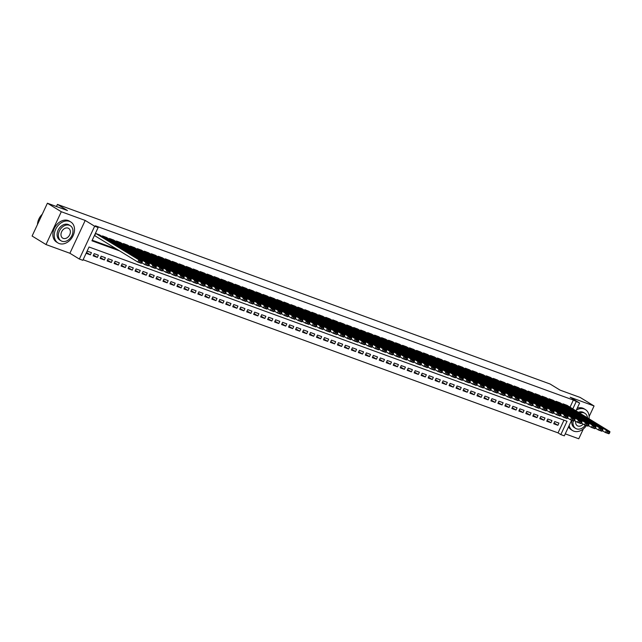 <?xml version="1.0" encoding="UTF-8"?>
<svg xmlns="http://www.w3.org/2000/svg" width="642" height="642" viewBox="0 0 642 642"><rect width="100%" height="100%" fill="white"/><g stroke="black" fill="none" stroke-linecap="round" stroke-linejoin="round"><path stroke-width="0.96" d="M571.621 420.205L564.318 435.854L560.827 434.578L567.03 421.28L89.045 247.01L82.842 260.315L79.351 259.047L94.655 226.233L98.146 227.501L91.942 240.806L119.605 250.894M69.898 253.261L85.201 220.447L61.303 211.732L47.404 203.217L32.1 236.031L45.999 244.546L69.898 253.261L79.351 259.047M565.249 433.856L578.763 438.783L583.369 428.912M83.115 259.729L558.05 432.877L560.827 434.578M61.303 211.732L45.999 244.546M589.139 416.538L594.067 405.969L570.168 397.254L579.622 403.04L575.994 410.808M47.404 203.217L67.466 210.536L57.451 204.405L550.098 384.012L560.105 390.143L580.167 397.454L594.067 405.969M99.662 234.964L95.506 233.375L94.815 235.718M106.636 237.508L102.479 235.919L102.198 236.521M113.618 240.052L109.461 238.463L109.18 239.065M120.592 242.596L116.435 241.007L116.154 241.609M127.573 245.148L123.416 243.551L123.136 244.153M134.547 247.692L130.39 246.095L130.109 246.697M141.529 250.236L137.372 248.639L137.091 249.24M148.503 252.779L144.354 251.183L144.065 251.784M155.484 255.323L151.327 253.726L151.047 254.328M162.458 257.867L158.309 256.27L158.02 256.872M169.44 260.411L165.283 258.814L165.002 259.416M176.414 262.955L172.265 261.358L171.976 261.96M183.395 265.499L179.238 263.902L178.958 264.504M190.369 268.043L186.22 266.446L185.939 267.048M197.351 270.587L193.194 268.99L192.913 269.592M204.333 273.131L200.176 271.534L199.895 272.136M211.306 275.675L207.149 274.078L206.868 274.68M218.288 278.219L214.131 276.622L213.85 277.224M225.262 280.763L221.105 279.166L220.824 279.768M232.243 283.307L228.087 281.71L227.806 282.311M239.217 285.851L235.06 284.254L234.779 284.855M246.199 288.394L242.042 286.797L241.761 287.399M253.173 290.938L249.016 289.341L248.735 289.943M260.154 293.482L255.998 291.885L255.717 292.487M267.128 296.026L262.971 294.429L262.69 295.031M274.11 298.57L269.953 296.973L269.672 297.583M281.084 301.114L276.935 299.517L276.646 300.127M288.065 303.658L283.908 302.061L283.628 302.671M295.039 306.202L290.89 304.605L290.601 305.215M302.021 308.746L297.864 307.149L297.583 307.759M308.995 311.29L304.846 309.693L304.557 310.303M315.976 313.834L311.819 312.237L311.539 312.847M322.95 316.378L318.801 314.781L318.52 315.391M329.932 318.922L325.775 317.325L325.494 317.934M336.914 321.465L332.757 319.868L332.476 320.478M343.887 324.009L339.73 322.412L339.449 323.022M350.869 326.553L346.712 324.956L346.431 325.566M357.843 329.097L353.686 327.5L353.405 328.11M364.825 331.641L360.668 330.044L360.387 330.654M371.798 334.185L367.641 332.588L367.36 333.198M378.78 336.729L374.623 335.132L374.342 335.742M385.754 339.273L381.597 337.676L381.316 338.286M392.735 341.817L388.579 340.22L388.298 340.83M399.709 344.361L395.552 342.764L395.271 343.374M406.691 346.905L402.534 345.308L402.253 345.918M413.665 349.449L409.516 347.852L409.227 348.462M420.646 351.993L416.489 350.396L416.209 351.005M427.62 354.536L423.471 352.94L423.182 353.549M434.602 357.08L430.445 355.483L430.164 356.093M441.576 359.624L437.427 358.027L437.138 358.637M448.557 362.168L444.4 360.571L444.12 361.181M455.531 364.712L451.382 363.115L451.101 363.725M462.513 367.256L458.356 365.659L458.075 366.269M469.495 369.8L465.338 368.203L465.057 368.813M476.468 372.344L472.311 370.747L472.031 371.357M483.45 374.888L479.293 373.291L479.012 373.901M490.424 377.432L486.267 375.835L485.986 376.445M497.406 379.976L493.249 378.379L492.968 378.989M504.379 382.52L500.222 380.923L499.941 381.533M511.361 385.064L507.204 383.467L506.923 384.077M518.335 387.608L514.178 386.019L513.897 386.62M525.317 390.151L521.16 388.562L520.879 389.164M532.29 392.695L528.133 391.106L527.852 391.708M539.272 395.239L535.115 393.65L534.834 394.252M546.246 397.783L542.097 396.194L541.808 396.796M553.227 400.327L549.071 398.738L548.79 399.34M560.201 402.871L556.052 401.282L555.763 401.884M554.094 422.974L557.906 425.301L553.725 423.776L554.752 421.561L558.941 423.086L557.906 425.301M547.12 420.43L550.932 422.757L546.743 421.232L547.778 419.017L551.968 420.542L550.932 422.757M540.139 417.886L543.951 420.213L539.77 418.688L540.797 416.473L544.986 417.998L543.951 420.213M533.165 415.342L536.977 417.669L532.788 416.144L533.823 413.929L538.012 415.454L536.977 417.669M526.183 412.798L529.995 415.125L525.814 413.6L526.841 411.386L531.03 412.91L529.995 415.125M519.209 410.254L523.021 412.581L518.832 411.057L519.868 408.842L524.057 410.366L523.021 412.581M512.228 407.71L516.04 410.037L511.851 408.513L512.886 406.298L517.075 407.822L516.04 410.037M505.254 405.166L509.066 407.493L504.877 405.969L505.912 403.754L510.093 405.279L509.066 407.493M498.272 402.622L502.084 404.95L497.895 403.425L498.93 401.21L503.119 402.735L502.084 404.95M491.299 400.078L495.11 402.406L490.921 400.881L491.957 398.666L496.138 400.191L495.11 402.406M484.317 397.534L488.129 399.862L483.94 398.337L484.975 396.122L489.164 397.647L488.129 399.862M477.343 394.99L481.155 397.318L476.966 395.793L478.001 393.578L482.182 395.103L481.155 397.318M470.361 392.447L474.173 394.774L469.984 393.249L471.019 391.034L475.208 392.559L474.173 394.774M463.388 389.903L467.191 392.23L463.01 390.705L464.046 388.49L468.227 390.015L467.191 392.23M456.406 387.351L460.218 389.686L456.029 388.161L457.064 385.946L461.253 387.471L460.218 389.686M449.432 384.807L453.236 387.142L449.055 385.617L450.09 383.402L454.271 384.927L453.236 387.142M442.45 382.263L446.262 384.598L442.073 383.073L443.108 380.858L447.297 382.383L446.262 384.598M435.477 379.719L439.28 382.054L435.099 380.529L436.127 378.315L440.316 379.839L439.28 382.054M428.495 377.175L432.307 379.51L428.118 377.986L429.153 375.771L433.342 377.295L432.307 379.51M421.513 374.631L425.325 376.966L421.144 375.442L422.171 373.227L426.36 374.751L425.325 376.966M414.539 372.087L418.351 374.422L414.162 372.898L415.197 370.683L419.387 372.208L418.351 374.422M407.558 369.543L411.37 371.878L407.188 370.354L408.216 368.139L412.405 369.664L411.37 371.878M400.584 366.999L404.396 369.335L400.207 367.81L401.242 365.595L405.431 367.12L404.396 369.335M393.602 364.455L397.414 366.791L393.225 365.266L394.26 363.051L398.449 364.576L397.414 366.791M386.628 361.911L390.44 364.247L386.251 362.722L387.286 360.507L391.476 362.032L390.44 364.247M379.647 359.368L383.459 361.703L379.27 360.178L380.305 357.963L384.494 359.488L383.459 361.703M372.673 356.824L376.485 359.159L372.296 357.634L373.331 355.419L377.512 356.944L376.485 359.159M365.691 354.28L369.503 356.615L365.314 355.09L366.349 352.875L370.538 354.4L369.503 356.615M358.717 351.736L362.529 354.071L358.34 352.546L359.376 350.331L363.557 351.856L362.529 354.071M351.736 349.192L355.548 351.527L351.359 350.002L352.394 347.787L356.583 349.312L355.548 351.527M344.762 346.648L348.574 348.983L344.385 347.458L345.42 345.244L349.601 346.768L348.574 348.983M337.78 344.104L341.592 346.439L337.403 344.915L338.438 342.7L342.627 344.224L341.592 346.439M330.807 341.56L334.61 343.895L330.429 342.371L331.465 340.156L335.646 341.68L334.61 343.895M323.825 339.016L327.637 341.351L323.448 339.827L324.483 337.604L328.672 339.137L327.637 341.351M316.851 336.472L320.655 338.807L316.474 337.283L317.509 335.06L321.69 336.593L320.655 338.807M309.869 333.928L313.681 336.264L309.492 334.739L310.527 332.516L314.716 334.049L313.681 336.264M302.896 331.384L306.699 333.72L302.518 332.195L303.546 329.972L307.735 331.505L306.699 333.72M295.914 328.84L299.726 331.176L295.537 329.651L296.572 327.428L300.761 328.961L299.726 331.176M288.932 326.297L292.744 328.632L288.563 327.107L289.59 324.884L293.779 326.417L292.744 328.632M281.958 323.753L285.77 326.088L281.581 324.563L282.616 322.34L286.805 323.873L285.77 326.088M274.977 321.209L278.788 323.544L274.607 322.019L275.635 319.796L279.824 321.329L278.788 323.544M268.003 318.665L271.815 321L267.626 319.475L268.661 317.252L272.85 318.785L271.815 321M261.021 316.121L264.833 318.456L260.644 316.931L261.679 314.708L265.868 316.241L264.833 318.456M254.047 313.577L257.859 315.912L253.67 314.387L254.705 312.164L258.895 313.697L257.859 315.912M247.066 311.033L250.878 313.368L246.688 311.843L247.724 309.621L251.913 311.153L250.878 313.368M240.092 308.489L243.904 310.824L239.715 309.3L240.75 307.077L244.931 308.609L243.904 310.824M233.11 305.945L236.922 308.28L232.733 306.756L233.768 304.533L237.957 306.065L236.922 308.28M226.136 303.401L229.948 305.736L225.759 304.212L226.795 301.989L230.976 303.522L229.948 305.736M219.155 300.857L222.967 303.193L218.778 301.668L219.813 299.445L224.002 300.978L222.967 303.193M212.181 298.313L215.993 300.649L211.804 299.124L212.839 296.901L217.02 298.434L215.993 300.649M205.199 295.769L209.011 298.105L204.822 296.58L205.857 294.357L210.046 295.89L209.011 298.105M198.226 293.225L202.029 295.561L197.848 294.036L198.884 291.813L203.065 293.346L202.029 295.561M191.244 290.682L195.056 293.017L190.867 291.492L191.902 289.269L196.091 290.802L195.056 293.017M184.27 288.138L188.074 290.473L183.893 288.948L184.928 286.725L189.109 288.25L188.074 290.473M177.288 285.594L181.1 287.929L176.911 286.404L177.946 284.181L182.135 285.706L181.1 287.929M170.315 283.05L174.118 285.385L169.937 283.86L170.965 281.637L175.154 283.162L174.118 285.385M163.333 280.506L167.145 282.841L162.956 281.316L163.991 279.093L168.18 280.618L167.145 282.841M156.351 277.962L160.163 280.297L155.982 278.772L157.009 276.55L161.198 278.074L160.163 280.297M149.377 275.418L153.189 277.753L149 276.229L150.035 274.006L154.224 275.53L153.189 277.753M142.396 272.874L146.207 275.209L142.026 273.685L143.054 271.462L147.243 272.986L146.207 275.209M135.422 270.33L139.234 272.665L135.045 271.133L136.08 268.918L140.269 270.442L139.234 272.665M128.44 267.786L132.252 270.122L128.063 268.589L129.098 266.374L133.287 267.899L132.252 270.122M121.466 265.242L125.278 267.578L121.089 266.045L122.124 263.83L126.314 265.355L125.278 267.578M114.485 262.698L118.297 265.034L114.107 263.501L115.143 261.286L119.332 262.811L118.297 265.034M107.511 260.154L111.323 262.49L107.134 260.957L108.169 258.742L112.35 260.267L111.323 262.49M100.529 257.611L104.341 259.946L100.152 258.413L101.187 256.198L105.376 257.723L104.341 259.946M93.555 255.067L97.367 257.402L93.178 255.869L94.214 253.654L98.395 255.179L97.367 257.402M558.05 432.877L563.981 420.165M91.421 252.635L87.232 251.11L86.197 253.325L90.386 254.858L91.421 252.635M570.04 407.164L573.354 400.062L95.361 225.799L98.146 227.501M92.215 240.212L116.82 249.192M567.183 405.415L563.026 403.826L562.745 404.428M57.451 204.405L56.464 206.523M85.201 220.447L94.655 226.233M573.354 400.062L579.622 403.04M572.816 408.866L576.131 401.764M86.574 252.523L90.386 254.858M566.862 405.222L609.9 431.568L606.409 430.292L605.374 432.507L609.378 433.366L609.788 432.483L607.348 431.593L606.931 432.475M602.445 430.718L605.374 432.507L608.865 433.783L609.378 433.366M563.379 403.946L606.409 430.292L607.348 431.593M609.788 432.483L609.9 431.568M569.149 425.494A12.294 9.205 121.5 0 0 572.6 430.573A12.294 9.205 121.5 0 0 573.844 431.175A12.294 9.205 121.5 0 0 586.411 425.598M589.051 418.801A12.294 9.205 121.5 0 0 585.432 409.604A12.294 9.205 121.5 0 0 584.18 409.002A12.294 9.205 121.5 0 0 576.331 410.102M585.432 409.604L584.043 408.753A12.294 9.205 121.5 0 0 582.792 408.151A12.294 9.205 121.5 0 0 577.214 408.208M578.378 412.268A8.852 6.629 -58.5 0 1 582.735 412.108A8.852 6.629 -58.5 0 1 583.634 412.541L584.91 413.32A8.852 6.629 121.5 0 0 584.011 412.886A8.852 6.629 121.5 0 0 579.654 413.047M573.25 420.799A8.852 6.629 121.5 0 0 575.673 428.415A8.852 6.629 121.5 0 0 576.572 428.848A8.852 6.629 121.5 0 0 585.352 425.213M587.55 417.886A8.852 6.629 121.5 0 0 584.91 413.32M575.673 421.232A5.706 4.269 121.5 0 0 577.318 425.734A5.706 4.269 121.5 0 0 577.896 426.015A5.706 4.269 121.5 0 0 583.193 424.113M575.673 428.415L574.389 427.636A8.852 6.629 -58.5 0 1 571.902 420.309M568.539 426.802A12.294 9.205 121.5 0 0 571.203 429.723L572.6 430.573M59.224 243.551A12.294 9.205 121.5 0 0 72.698 236.473A12.294 9.205 121.5 0 0 70.805 221.98A12.294 9.205 121.5 0 0 69.561 221.378A12.294 9.205 121.5 0 0 56.079 228.464A12.294 9.205 121.5 0 0 57.973 242.949A12.294 9.205 121.5 0 0 59.224 243.551M70.805 221.98L69.416 221.129A12.294 9.205 121.5 0 0 68.172 220.527A12.294 9.205 121.5 0 0 54.69 227.613A12.294 9.205 121.5 0 0 56.584 242.098L57.973 242.949M61.046 240.798L59.77 240.012A8.852 6.629 -58.5 0 1 58.406 229.579A8.852 6.629 -58.5 0 1 68.116 224.483A8.852 6.629 -58.5 0 1 69.015 224.917L70.291 225.703A8.852 6.629 121.5 0 0 69.392 225.27A8.852 6.629 121.5 0 0 59.69 230.366A8.852 6.629 121.5 0 0 61.046 240.798A8.852 6.629 121.5 0 0 61.945 241.232A8.852 6.629 121.5 0 0 71.655 236.128A8.852 6.629 121.5 0 0 70.291 225.703M68.068 228.103A5.706 4.269 121.5 0 0 61.817 231.393A5.706 4.269 121.5 0 0 62.691 238.11A5.706 4.269 121.5 0 0 63.269 238.391A5.706 4.269 121.5 0 0 69.529 235.108A5.706 4.269 121.5 0 0 68.646 228.383A5.706 4.269 121.5 0 0 68.068 228.103M42.268 214.227A12.294 9.205 121.5 0 0 37.477 224.507M559.888 402.678L602.918 429.025L599.435 427.749L598.4 429.963L602.397 430.822L602.814 429.939L600.366 429.049L599.957 429.931M595.471 428.174L598.4 429.963L601.891 431.239L602.397 430.822M556.397 401.402L599.435 427.749L600.366 429.049M602.814 429.939L602.918 429.025M552.906 400.135L595.945 426.481L592.454 425.205L591.418 427.42L595.423 428.278L595.832 427.395L593.393 426.505L592.975 427.387M588.489 425.63L591.418 427.42L594.909 428.696L595.423 428.278M549.424 398.859L592.454 425.205L593.393 426.505M595.832 427.395L595.945 426.481M545.933 397.591L588.963 423.937L585.48 422.661L584.445 424.876L588.441 425.734L588.858 424.852L586.411 423.961L586.002 424.843M581.516 423.086L584.445 424.876L587.936 426.152L588.441 425.734M542.442 396.315L585.48 422.661L586.411 423.961M588.858 424.852L588.963 423.937M538.951 395.047L581.989 421.393L578.498 420.117L577.463 422.332L581.467 423.19L581.877 422.308L579.437 421.417L579.02 422.3M574.534 420.542L577.463 422.332L580.954 423.608L581.467 423.19M535.46 393.771L578.498 420.117L579.437 421.417M581.877 422.308L581.989 421.393M531.977 392.503L575.007 418.849L571.524 417.573L570.489 419.788L574.486 420.646L574.903 419.764L572.455 418.873L572.046 419.756M567.56 417.998L570.489 419.788L573.98 421.064L574.486 420.646M528.486 391.227L571.524 417.573L572.455 418.873M574.903 419.764L575.007 418.849M524.995 389.959L568.034 416.305L564.543 415.029L563.507 417.244L567.512 418.103L567.921 417.22L565.482 416.329L565.064 417.212M560.578 415.454L563.507 417.244L566.998 418.52L567.512 418.103M521.505 388.683L564.543 415.029L565.482 416.329M567.921 417.22L568.034 416.305M518.022 387.415L561.052 413.761L557.569 412.485L556.534 414.7L560.53 415.559L560.947 414.676L558.5 413.785L558.091 414.668M553.605 412.91L556.534 414.7L560.017 415.976L560.53 415.559M514.531 386.139L557.569 412.485L558.5 413.785M560.947 414.676L561.052 413.761M511.04 384.871L554.078 411.217L550.587 409.941L549.552 412.156L553.548 413.015L553.966 412.132L551.526 411.241L551.109 412.124M546.623 410.366L549.552 412.156L553.043 413.432L553.548 413.015M507.549 383.595L550.587 409.941L551.526 411.241M553.966 412.132L554.078 411.217M504.066 382.327L547.096 408.673L543.605 407.397L542.578 409.612L546.575 410.471L546.984 409.588L544.544 408.697L544.135 409.58M539.649 407.822L542.578 409.612L546.061 410.888L546.575 410.471M500.575 381.051L543.605 407.397L544.544 408.697M546.984 409.588L547.096 408.673M497.085 379.783L540.123 406.129L536.632 404.853L535.597 407.068L539.593 407.927L540.01 407.044L537.571 406.153L537.153 407.036M532.667 405.279L535.597 407.068L539.087 408.344L539.593 407.927M493.594 378.507L536.632 404.853L537.571 406.153M540.01 407.044L540.123 406.129M490.111 377.239L533.141 403.585L529.65 402.309L528.623 404.524L532.619 405.383L533.029 404.5L530.589 403.609L530.18 404.492M525.694 402.735L528.623 404.524L532.106 405.8L532.619 405.383M486.62 375.963L529.65 402.309L530.589 403.609M533.029 404.5L533.141 403.585M483.129 374.695L526.167 401.041L522.676 399.765L521.641 401.98L525.638 402.839L526.055 401.956L523.615 401.065L523.198 401.948M518.712 400.191L521.641 401.98L525.132 403.256L525.638 402.839M479.638 373.419L522.676 399.765L523.615 401.065M526.055 401.956L526.167 401.041M476.147 372.151L519.185 398.497L515.695 397.221L514.667 399.436L518.664 400.295L519.073 399.412L516.633 398.522L516.216 399.404M511.738 397.647L514.667 399.436L518.15 400.712L518.664 400.295M472.664 370.875L515.695 397.221L516.633 398.522M519.073 399.412L519.185 398.497M469.174 369.607L512.212 395.953L508.721 394.678L507.686 396.892L511.682 397.751L512.099 396.868L509.66 395.978L509.242 396.86M504.756 395.103L507.686 396.892L511.176 398.168L511.682 397.751M465.683 368.331L508.721 394.678L509.66 395.978M512.099 396.868L512.212 395.953M462.192 367.063L505.23 393.41L501.739 392.134L500.712 394.349L504.708 395.207L505.118 394.324L502.678 393.434L502.261 394.316M497.783 392.559L500.712 394.349L504.195 395.624L504.708 395.207M458.709 365.788L501.739 392.134L502.678 393.434M505.118 394.324L505.23 393.41M455.218 364.52L498.256 390.858L494.765 389.59L493.73 391.805L497.727 392.663L498.144 391.78L495.696 390.89L495.287 391.772M490.801 390.015L493.73 391.805L497.221 393.081L497.727 392.663M451.727 363.244L494.765 389.59L495.696 390.89M498.144 391.78L498.256 390.858M448.236 361.976L491.274 388.314L487.784 387.046L486.748 389.261L490.753 390.119L491.162 389.237L488.722 388.346L488.305 389.229M483.819 387.471L486.748 389.261L490.239 390.537L490.753 390.119M444.754 360.7L487.784 387.046L488.722 388.346M491.162 389.237L491.274 388.314M441.263 359.432L484.301 385.77L480.81 384.502L479.775 386.717L483.771 387.575L484.188 386.693L481.741 385.802L481.331 386.685M476.846 384.927L479.775 386.717L483.266 387.993L483.771 387.575M437.772 358.156L480.81 384.502L481.741 385.802M484.188 386.693L484.301 385.77M434.281 356.888L477.319 383.226L473.828 381.958L472.793 384.173L476.797 385.031L477.207 384.149L474.767 383.258L474.35 384.141M469.864 382.383L472.793 384.173L476.284 385.449L476.797 385.031M430.798 355.612L473.828 381.958L474.767 383.258M477.207 384.149L477.319 383.226M427.307 354.344L470.337 380.682L466.854 379.414L465.819 381.629L469.816 382.488L470.233 381.605L467.785 380.714L467.376 381.597M462.89 379.839L465.819 381.629L469.31 382.905L469.816 382.488M423.816 353.068L466.854 379.414L467.785 380.714M470.233 381.605L470.337 380.682M420.325 351.8L463.363 378.138L459.873 376.87L458.837 379.085L462.842 379.944L463.251 379.061L460.812 378.17L460.394 379.053M455.908 377.295L458.837 379.085L462.328 380.361L462.842 379.944M416.843 350.524L459.873 376.87L460.812 378.17M463.251 379.061L463.363 378.138M413.352 349.256L456.382 375.594L452.899 374.326L451.864 376.541L455.86 377.4L456.277 376.517L453.83 375.626L453.421 376.509M448.935 374.751L451.864 376.541L455.355 377.817L455.86 377.4M409.861 347.98L452.899 374.326L453.83 375.626M456.277 376.517L456.382 375.594M406.37 346.712L449.408 373.05L445.917 371.782L444.882 373.997L448.886 374.856L449.296 373.973L446.856 373.082L446.439 373.965M441.953 372.208L444.882 373.997L448.373 375.273L448.886 374.856M402.879 345.436L445.917 371.782L446.856 373.082M449.296 373.973L449.408 373.05M399.396 344.168L442.426 370.506L438.943 369.238L437.908 371.453L441.905 372.312L442.322 371.429L439.874 370.538L439.465 371.421M434.979 369.664L437.908 371.453L441.399 372.729L441.905 372.312M395.905 342.892L438.943 369.238L439.874 370.538M442.322 371.429L442.426 370.506M392.414 341.624L435.453 367.962L431.962 366.694L430.926 368.909L434.931 369.768L435.34 368.885L432.901 367.994L432.483 368.877M427.997 367.12L430.926 368.909L434.417 370.185L434.931 369.768M388.924 340.348L431.962 366.694L432.901 367.994M435.34 368.885L435.453 367.962M385.441 339.08L428.471 365.418L424.988 364.15L423.953 366.365L427.949 367.224L428.366 366.341L425.919 365.45L425.51 366.333M421.024 364.576L423.953 366.365L427.436 367.641L427.949 367.224M381.95 337.804L424.988 364.15L425.919 365.45M428.366 366.341L428.471 365.418M378.459 336.536L421.497 362.874L418.006 361.607L416.971 363.821L420.967 364.68L421.385 363.797L418.945 362.907L418.528 363.789M414.042 362.032L416.971 363.821L420.462 365.097L420.967 364.68M374.968 335.26L418.006 361.607L418.945 362.907M421.385 363.797L421.497 362.874M371.485 333.992L414.515 360.331L411.024 359.063L409.997 361.277L413.994 362.136L414.403 361.253L411.963 360.363L411.554 361.245M407.068 359.488L409.997 361.277L413.48 362.553L413.994 362.136M367.994 332.716L411.024 359.063L411.963 360.363M414.403 361.253L414.515 360.331M364.504 331.449L407.542 357.787L404.051 356.519L403.015 358.734L407.012 359.592L407.429 358.709L404.99 357.819L404.572 358.701M400.086 356.944L403.015 358.734L406.506 360.01L407.012 359.592M361.013 330.173L404.051 356.519L404.99 357.819M407.429 358.709L407.542 357.787M357.53 328.905L400.56 355.243L397.069 353.975L396.042 356.19L400.038 357.048L400.447 356.166L398.008 355.275L397.599 356.158M393.113 354.4L396.042 356.19L399.525 357.466L400.038 357.048M354.039 327.629L397.069 353.975L398.008 355.275M400.447 356.166L400.56 355.243M350.548 326.361L393.586 352.699L390.095 351.431L389.06 353.646L393.056 354.504L393.474 353.622L391.034 352.731L390.617 353.614M386.131 351.856L389.06 353.646L392.551 354.922L393.056 354.504M347.057 325.085L390.095 351.431L391.034 352.731M393.474 353.622L393.586 352.699M343.566 323.817L386.604 350.155L383.113 348.887L382.086 351.102L386.083 351.96L386.492 351.078L384.052 350.187L383.635 351.07M379.157 349.312L382.086 351.102L385.569 352.378L386.083 351.96M340.083 322.541L383.113 348.887L384.052 350.187M386.492 351.078L386.604 350.155M336.593 321.273L379.631 347.611L376.14 346.343L375.105 348.558L379.101 349.417L379.518 348.534L377.079 347.643L376.661 348.526M372.175 346.768L375.105 348.558L378.595 349.834L379.101 349.417M333.102 319.997L376.14 346.343L377.079 347.643M379.518 348.534L379.631 347.611M329.611 318.729L372.649 345.067L369.158 343.799L368.131 346.014L372.127 346.873L372.537 345.99L370.097 345.099L369.68 345.982M365.202 344.224L368.131 346.014L371.614 347.29L372.127 346.873M326.128 317.453L369.158 343.799L370.097 345.099M372.537 345.99L372.649 345.067M322.637 316.185L365.675 342.523L362.184 341.255L361.149 343.47L365.146 344.329L365.563 343.446L363.115 342.555L362.706 343.438M358.22 341.68L361.149 343.47L364.64 344.746L365.146 344.329M319.146 314.909L362.184 341.255L363.115 342.555M365.563 343.446L365.675 342.523M315.655 313.641L358.693 339.979L355.203 338.711L354.167 340.926L358.172 341.785L358.581 340.902L356.141 340.011L355.724 340.894M351.238 339.137L354.167 340.926L357.658 342.202L358.172 341.785M312.173 312.365L355.203 338.711L356.141 340.011M358.581 340.902L358.693 339.979M308.682 311.097L351.72 337.435L348.229 336.167L347.194 338.382L351.19 339.241L351.607 338.358L349.16 337.467L348.75 338.35M344.264 336.593L347.194 338.382L350.684 339.658L351.19 339.241M305.191 309.821L348.229 336.167L349.16 337.467M351.607 338.358L351.72 337.435M301.7 308.553L344.738 334.891L341.247 333.623L340.212 335.838L344.216 336.697L344.626 335.814L342.186 334.923L341.769 335.806M337.283 334.049L340.212 335.838L343.703 337.114L344.216 336.697M298.217 307.277L341.247 333.623L342.186 334.923M344.626 335.814L344.738 334.891M294.726 306.009L337.756 332.347L334.273 331.079L333.238 333.294L337.235 334.153L337.652 333.27L335.204 332.379L334.795 333.262M330.309 331.505L333.238 333.294L336.729 334.57L337.235 334.153M291.235 304.733L334.273 331.079L335.204 332.379M337.652 333.27L337.756 332.347M287.744 303.465L330.782 329.803L327.292 328.535L326.256 330.75L330.261 331.609L330.67 330.718L328.231 329.836L327.813 330.718M323.327 328.961L326.256 330.75L329.747 332.026L330.261 331.609M284.262 302.189L327.292 328.535L328.231 329.836M330.67 330.718L330.782 329.803M280.771 300.921L323.801 327.26L320.318 325.992L319.283 328.206L323.279 329.065L323.696 328.174L321.249 327.292L320.839 328.174M316.354 326.417L319.283 328.206L322.774 329.482L323.279 329.065M277.28 299.645L320.318 325.992L321.249 327.292M323.696 328.174L323.801 327.26M273.789 298.378L316.827 324.716L313.336 323.448L312.301 325.663L316.305 326.521L316.715 325.63L314.275 324.748L313.858 325.63M309.372 323.873L312.301 325.663L315.792 326.938L316.305 326.521M270.298 297.102L313.336 323.448L314.275 324.748M316.715 325.63L316.827 324.716M266.815 295.826L309.845 322.172L306.362 320.904L305.327 323.119L309.324 323.977L309.741 323.087L307.293 322.204L306.884 323.087M302.398 321.329L305.327 323.119L308.818 324.387L309.324 323.977M263.324 294.558L306.362 320.904L307.293 322.204M309.741 323.087L309.845 322.172M259.833 293.282L302.872 319.628L299.381 318.36L298.345 320.575L302.35 321.433L302.759 320.543L300.32 319.652L299.902 320.543M295.416 318.785L298.345 320.575L301.836 321.843L302.35 321.433M256.343 292.014L299.381 318.36L300.32 319.652M302.759 320.543L302.872 319.628M252.86 290.738L295.89 317.084L292.407 315.816L291.372 318.031L295.368 318.889L295.785 317.999L293.338 317.108L292.929 317.999M288.443 316.241L291.372 318.031L294.855 319.299L295.368 318.889M249.369 289.47L292.407 315.816L293.338 317.108M295.785 317.999L295.89 317.084M245.878 288.194L288.916 314.54L285.425 313.272L284.39 315.487L288.386 316.346L288.804 315.455L286.364 314.564L285.947 315.455M281.461 313.697L284.39 315.487L287.881 316.755L288.386 316.346M242.387 286.926L285.425 313.272L286.364 314.564M288.804 315.455L288.916 314.54M238.904 285.65L281.934 311.996L278.443 310.728L277.416 312.943L281.413 313.802L281.822 312.911L279.382 312.02L278.973 312.911M274.487 311.153L277.416 312.943L280.899 314.211L281.413 313.802M235.413 284.382L278.443 310.728L279.382 312.02M281.822 312.911L281.934 311.996M231.922 283.106L274.961 309.452L271.47 308.184L270.434 310.399L274.431 311.258L274.848 310.367L272.409 309.476L271.991 310.367M267.505 308.609L270.434 310.399L273.925 311.667L274.431 311.258M228.432 281.838L271.47 308.184L272.409 309.476M274.848 310.367L274.961 309.452M224.949 280.562L267.979 306.908L264.488 305.64L263.461 307.855L267.457 308.714L267.866 307.823L265.427 306.932L265.018 307.823M260.532 306.057L263.461 307.855L266.944 309.123L267.457 308.714M221.458 279.294L264.488 305.64L265.427 306.932M267.866 307.823L267.979 306.908M217.967 278.018L261.005 304.364L257.514 303.096L256.479 305.311L260.475 306.17L260.893 305.279L258.453 304.388L258.036 305.279M253.55 303.514L256.479 305.311L259.97 306.579L260.475 306.17M214.476 276.75L257.514 303.096L258.453 304.388M260.893 305.279L261.005 304.364M210.985 275.474L254.023 301.82L250.532 300.552L249.505 302.767L253.502 303.626L253.911 302.735L251.471 301.844L251.054 302.735M246.576 300.97L249.505 302.767L252.988 304.035L253.502 303.626M207.502 274.206L250.532 300.552L251.471 301.844M253.911 302.735L254.023 301.82M204.012 272.93L247.05 299.276L243.559 298.008L242.524 300.223L246.52 301.082L246.937 300.191L244.498 299.3L244.08 300.191M239.594 298.426L242.524 300.223L246.014 301.491L246.52 301.082M200.521 271.662L243.559 298.008L244.498 299.3M246.937 300.191L247.05 299.276M197.03 270.386L240.068 296.732L236.577 295.464L235.55 297.679L239.546 298.538L239.956 297.647L237.516 296.756L237.099 297.647M232.621 295.882L235.55 297.679L239.033 298.947L239.546 298.538M193.547 269.118L236.577 295.464L237.516 296.756M239.956 297.647L240.068 296.732M190.056 267.842L233.094 294.188L229.603 292.921L228.568 295.135L232.565 295.994L232.982 295.103L230.534 294.213L230.125 295.103M225.639 293.338L228.568 295.135L232.059 296.403L232.565 295.994M186.565 266.574L229.603 292.921L230.534 294.213M232.982 295.103L233.094 294.188M183.074 265.298L226.112 291.645L222.622 290.377L221.586 292.591L225.591 293.45L226 292.559L223.56 291.669L223.143 292.559M218.657 290.794L221.586 292.591L225.077 293.859L225.591 293.45M179.591 264.031L222.622 290.377L223.56 291.669M226 292.559L226.112 291.645M176.101 262.755L219.139 289.101L215.648 287.833L214.613 290.048L218.609 290.906L219.026 290.015L216.579 289.125L216.169 290.015M211.683 288.25L214.613 290.048L218.103 291.316L218.609 290.906M172.61 261.487L215.648 287.833L216.579 289.125M219.026 290.015L219.139 289.101M169.119 260.211L212.157 286.557L208.666 285.289L207.631 287.504L211.635 288.362L212.045 287.472L209.605 286.581L209.188 287.472M204.702 285.706L207.631 287.504L211.122 288.772L211.635 288.362M165.636 258.943L208.666 285.289L209.605 286.581M212.045 287.472L212.157 286.557M162.145 257.667L205.175 284.013L201.692 282.745L200.657 284.96L204.654 285.818L205.071 284.928L202.623 284.037L202.214 284.928M197.728 283.162L200.657 284.96L204.148 286.228L204.654 285.818M158.654 256.399L201.692 282.745L202.623 284.037M205.071 284.928L205.175 284.013M155.163 255.123L198.201 281.469L194.711 280.201L193.675 282.416L197.68 283.274L198.089 282.384L195.65 281.493L195.232 282.384M190.746 280.618L193.675 282.416L197.166 283.684L197.68 283.274M151.681 253.855L194.711 280.201L195.65 281.493M198.089 282.384L198.201 281.469M148.19 252.579L191.22 278.925L187.737 277.657L186.702 279.872L190.698 280.731L191.115 279.84L188.668 278.949L188.258 279.84M183.773 278.074L186.702 279.872L190.192 281.14L190.698 280.731M144.699 251.311L187.737 277.657L188.668 278.949M191.115 279.84L191.22 278.925M141.208 250.035L184.246 276.381L180.755 275.113L179.72 277.328L183.724 278.187L184.134 277.296L181.694 276.405L181.277 277.296M176.791 275.53L179.72 277.328L183.211 278.596L183.724 278.187M137.717 248.767L180.755 275.113L181.694 276.405M184.134 277.296L184.246 276.381M134.234 247.491L177.264 273.837L173.781 272.569L172.746 274.784L176.743 275.643L177.16 274.752L174.712 273.861L174.303 274.752M169.817 272.986L172.746 274.784L176.237 276.052L176.743 275.643M130.743 246.223L173.781 272.569L174.712 273.861M177.16 274.752L177.264 273.837M127.252 244.947L170.29 271.293L166.8 270.025L165.764 272.24L169.769 273.099L170.178 272.208L167.739 271.317L167.321 272.208M162.835 270.442L165.764 272.24L169.255 273.508L169.769 273.099M123.762 243.679L166.8 270.025L167.739 271.317M170.178 272.208L170.29 271.293M120.279 242.403L163.309 268.749L159.826 267.473L158.791 269.696L162.787 270.555L163.204 269.664L160.757 268.773L160.348 269.664M155.862 267.899L158.791 269.696L162.274 270.964L162.787 270.555M116.788 241.135L159.826 267.473L160.757 268.773M163.204 269.664L163.309 268.749M113.297 239.859L156.335 266.205L152.844 264.929L151.809 267.152L155.805 268.011L156.223 267.12L153.783 266.229L153.366 267.12M148.88 265.355L151.809 267.152L155.3 268.42L155.805 268.011M109.806 238.591L152.844 264.929L153.783 266.229M156.223 267.12L156.335 266.205M106.323 237.315L149.353 263.661L145.862 262.385L144.835 264.608L148.832 265.467L149.241 264.576L146.801 263.685L146.392 264.576M141.906 262.811L144.835 264.608L148.318 265.876L148.832 265.467M102.832 236.047L145.862 262.385L146.801 263.685M149.241 264.576L149.353 263.661M99.341 234.771L142.38 261.117L138.889 259.841L137.853 262.064L141.85 262.923L142.267 262.032L139.828 261.142L139.41 262.032M94.502 235.526L137.853 262.064L141.344 263.332L141.85 262.923M95.851 233.503L138.889 259.841L139.828 261.142M142.267 262.032L142.38 261.117"/></g></svg>
